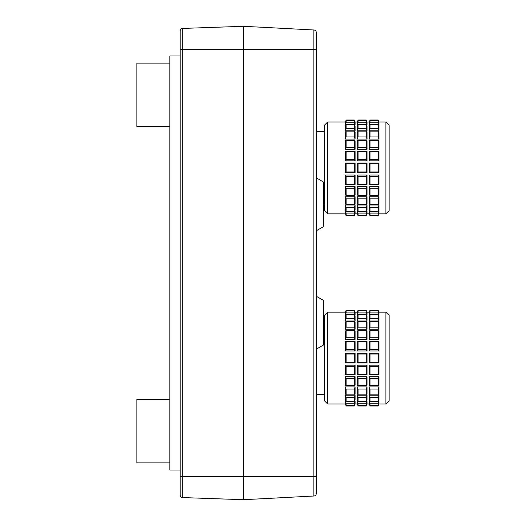 <?xml version="1.0" encoding="UTF-8"?>
<svg xmlns="http://www.w3.org/2000/svg" width="526" height="526" viewBox="0 0 526 526"><rect width="100%" height="100%" fill="white"/><g stroke="black" fill="none" stroke-linecap="round" stroke-linejoin="round"><path stroke-width="0.79" d="M169.845 399.497L136.852 399.497L136.852 462.9L169.845 462.9L136.852 462.9M169.845 63.1L136.852 63.1L136.852 126.503L169.845 126.503L136.852 126.503M316.304 230.769L323.549 226.588L323.549 182.055L316.304 177.873M316.304 349.152L323.549 344.971L323.549 300.438L316.304 296.256M316.304 44.993L316.304 32.566A2.591 2.591 0 0 0 313.851 29.982L313.851 496.018A2.591 2.591 0 0 0 316.304 493.434L316.304 32.566A2.591 2.591 0 0 0 313.851 29.982L243.591 26.3L243.591 499.7L182.693 497.576L182.693 49.516L180.194 49.516L180.194 31.014L180.194 494.986A2.591 2.591 0 0 0 182.693 497.576A2.591 2.591 0 0 1 180.194 494.986M180.194 31.014A2.591 2.591 0 0 1 182.693 28.424L243.591 26.3L313.851 29.982M180.194 55.986L169.845 55.986L169.845 470.014L180.194 470.014M313.851 496.018A2.591 2.591 0 0 0 316.304 493.434A2.591 2.591 0 0 1 313.851 496.018L243.591 499.7L313.851 496.018M389.148 125.208L389.148 210.597L385.913 213.832L385.913 121.973L389.148 125.208M327.691 213.832L324.457 210.597L324.457 125.208L327.691 121.973L327.691 213.832L345.404 213.832M355.089 172.798L345.306 172.798L345.306 163.014L355.089 163.014L355.089 172.798L354.287 171.995L346.108 171.995L346.108 163.816L354.287 163.816L354.287 171.995M355.089 163.014L354.287 163.816M345.306 163.014L346.108 163.816M345.306 184.448L345.306 175L355.089 175L355.089 184.448L345.306 184.448L346.108 184.245L346.108 176.341L354.287 176.341L354.287 184.245L346.108 184.245M355.089 184.448L354.287 184.245M355.089 175L354.287 176.341M355.089 151.356L355.089 160.811L345.306 160.811L345.306 151.356L355.089 151.356L354.287 151.56L354.287 159.463L346.108 159.463L346.108 151.56L354.287 151.56M345.306 151.356L346.108 151.56M345.306 160.811L346.108 159.463M346.108 195.383L345.306 194.975L345.306 186.5L355.089 186.5L355.089 194.975L354.287 195.383L346.108 195.383L346.108 188.295L354.287 188.295L354.287 195.383M355.089 186.5L354.287 188.295M346.108 204.647L345.306 203.654L345.306 196.737L355.089 196.737L355.089 203.654L354.287 204.647L346.108 204.647L346.108 198.861L354.287 198.861L354.287 204.647M355.089 196.737L354.287 198.861M346.108 211.406L345.306 209.9L345.306 205.008L355.089 205.008L355.089 209.9L354.287 211.406L346.108 211.406L346.108 207.316L354.287 207.316L354.287 211.406M355.089 205.008L354.287 207.316M354.636 210.748L355.089 210.748L355.089 213.286L354.287 215.2L346.108 215.2L346.108 213.083L354.287 213.083L354.287 215.2M345.76 210.748L345.306 210.748L345.306 213.286L346.108 215.2M355.089 210.748L354.287 213.083M354.965 213.576L354.287 215.778L346.108 215.778L345.431 213.576M354.965 122.236L354.287 120.033L346.108 120.033L345.431 122.236M345.76 125.056L345.306 125.056L345.306 122.525L346.108 120.605L354.287 120.605L355.089 122.525L355.089 125.056L354.636 125.056M355.089 125.056L354.287 122.722L346.108 122.722L346.108 120.605M345.306 125.056L346.108 122.722M354.287 120.605L354.287 122.722M354.287 124.399L355.089 125.905L355.089 130.796L345.306 130.796L346.108 128.489L346.108 124.399L354.287 124.399L354.287 128.489L346.108 128.489M355.089 130.796L354.287 128.489M354.287 131.158L355.089 132.151L355.089 139.068L345.306 139.068L346.108 136.944L346.108 131.158L354.287 131.158L354.287 136.944L346.108 136.944M355.089 139.068L354.287 136.944M354.287 140.422L355.089 140.83L355.089 149.305L345.306 149.305L346.108 147.51L346.108 140.422L354.287 140.422L354.287 147.51L346.108 147.51M355.089 149.305L354.287 147.51M367.03 172.798L357.253 172.798L357.253 163.014L367.03 163.014L367.03 172.798L366.227 171.995L358.055 171.995L358.055 163.816L366.227 163.816L366.227 171.995M367.03 163.014L366.227 163.816M357.253 163.014L358.055 163.816M357.253 184.448L357.253 175L367.03 175L367.03 184.448L357.253 184.448L358.055 184.245L358.055 176.341L366.227 176.341L366.227 184.245L358.055 184.245M367.03 184.448L366.227 184.245M367.03 175L366.227 176.341M367.03 151.356L367.03 160.811L357.253 160.811L357.253 151.356L367.03 151.356L366.227 151.56L366.227 159.463L358.055 159.463L358.055 151.56L366.227 151.56M357.253 151.356L358.055 151.56M357.253 160.811L358.055 159.463M358.055 195.383L357.253 194.975L357.253 186.5L367.03 186.5L367.03 194.975L366.227 195.383L358.055 195.383L358.055 188.295L366.227 188.295L366.227 195.383M367.03 186.5L366.227 188.295M358.055 204.647L357.253 203.654L357.253 196.737L367.03 196.737L367.03 203.654L366.227 204.647L358.055 204.647L358.055 198.861L366.227 198.861L366.227 204.647M367.03 196.737L366.227 198.861M358.055 211.406L357.253 209.9L357.253 205.008L367.03 205.008L367.03 209.9L366.227 211.406L358.055 211.406L358.055 207.316L366.227 207.316L366.227 211.406M367.03 205.008L366.227 207.316M366.583 210.748L367.03 210.748L367.03 213.286L366.227 215.2L358.055 215.2L358.055 213.083L366.227 213.083L366.227 215.2M357.706 210.748L357.253 210.748L357.253 213.286L358.055 215.2M367.03 210.748L366.227 213.083M366.911 213.576L366.227 215.778L358.055 215.778L357.371 213.576M366.911 122.236L366.227 120.033L358.055 120.033L357.371 122.236M357.706 125.056L357.253 125.056L357.253 122.525L358.055 120.605L366.227 120.605L367.03 122.525L367.03 125.056L366.583 125.056M367.03 125.056L366.227 122.722L358.055 122.722L358.055 120.605M357.253 125.056L358.055 122.722M366.227 120.605L366.227 122.722M366.227 124.399L367.03 125.905L367.03 130.796L357.253 130.796L358.055 128.489L358.055 124.399L366.227 124.399L366.227 128.489L358.055 128.489M367.03 130.796L366.227 128.489M366.227 131.158L367.03 132.151L367.03 139.068L357.253 139.068L358.055 136.944L358.055 131.158L366.227 131.158L366.227 136.944L358.055 136.944M367.03 139.068L366.227 136.944M366.227 140.422L367.03 140.83L367.03 149.305L357.253 149.305L358.055 147.51L358.055 140.422L366.227 140.422L366.227 147.51L358.055 147.51M367.03 149.305L366.227 147.51M378.976 172.798L369.199 172.798L369.199 163.014L378.976 163.014L378.976 172.798L378.174 171.995L369.995 171.995L369.995 163.816L378.174 163.816L378.174 171.995M378.976 163.014L378.174 163.816M369.199 163.014L369.995 163.816M369.199 184.448L369.199 175L378.976 175L378.976 184.448L369.199 184.448L369.995 184.245L369.995 176.341L378.174 176.341L378.174 184.245L369.995 184.245M378.976 184.448L378.174 184.245M378.976 175L378.174 176.341M378.976 151.356L378.976 160.811L369.199 160.811L369.199 151.356L378.976 151.356L378.174 151.56L378.174 159.463L369.995 159.463L369.995 151.56L378.174 151.56M369.199 151.356L369.995 151.56M369.199 160.811L369.995 159.463M369.995 195.383L369.199 194.975L369.199 186.5L378.976 186.5L378.976 194.975L378.174 195.383L369.995 195.383L369.995 188.295L378.174 188.295L378.174 195.383M378.976 186.5L378.174 188.295M369.995 204.647L369.199 203.654L369.199 196.737L378.976 196.737L378.976 203.654L378.174 204.647L369.995 204.647L369.995 198.861L378.174 198.861L378.174 204.647M378.976 196.737L378.174 198.861M369.995 211.406L369.199 209.9L369.199 205.008L378.976 205.008L378.976 209.9L378.174 211.406L369.995 211.406L369.995 207.316L378.174 207.316L378.174 211.406M378.976 205.008L378.174 207.316M378.523 210.748L378.976 210.748L378.976 213.286L378.174 215.2L369.995 215.2L369.995 213.083L378.174 213.083L378.174 215.2M369.647 210.748L369.199 210.748L369.199 213.286L369.995 215.2M378.976 210.748L378.174 213.083M378.858 213.576L378.174 215.778L369.995 215.778L369.318 213.576M378.858 122.236L378.174 120.033L369.995 120.033L369.318 122.236M369.647 125.056L369.199 125.056L369.199 122.525L369.995 120.605L378.174 120.605L378.976 122.525L378.976 125.056L378.523 125.056M378.976 125.056L378.174 122.722L369.995 122.722L369.995 120.605M369.199 125.056L369.995 122.722M378.174 120.605L378.174 122.722M378.174 124.399L378.976 125.905L378.976 130.796L369.199 130.796L369.995 128.489L369.995 124.399L378.174 124.399L378.174 128.489L369.995 128.489M378.976 130.796L378.174 128.489M378.174 131.158L378.976 132.151L378.976 139.068L369.199 139.068L369.995 136.944L369.995 131.158L378.174 131.158L378.174 136.944L369.995 136.944M378.976 139.068L378.174 136.944M378.174 140.422L378.976 140.83L378.976 149.305L369.199 149.305L369.995 147.51L369.995 140.422L378.174 140.422L378.174 147.51L369.995 147.51M378.976 149.305L378.174 147.51M345.306 172.798L346.108 171.995M345.306 175L346.108 176.341M355.089 160.811L354.287 159.463M345.306 186.5L346.108 188.295M345.306 196.737L346.108 198.861M345.306 205.008L346.108 207.316M345.306 210.748L346.108 213.083M345.306 130.796L345.306 125.905L346.108 124.399M345.306 139.068L345.306 132.151L346.108 131.158M345.306 149.305L345.306 140.83L346.108 140.422M357.253 172.798L358.055 171.995M357.253 175L358.055 176.341M367.03 160.811L366.227 159.463M357.253 186.5L358.055 188.295M357.253 196.737L358.055 198.861M357.253 205.008L358.055 207.316M357.253 210.748L358.055 213.083M357.253 130.796L357.253 125.905L358.055 124.399M357.253 139.068L357.253 132.151L358.055 131.158M357.253 149.305L357.253 140.83L358.055 140.422M369.199 172.798L369.995 171.995M369.199 175L369.995 176.341M378.976 160.811L378.174 159.463M369.199 186.5L369.995 188.295M369.199 196.737L369.995 198.861M369.199 205.008L369.995 207.316M369.199 210.748L369.995 213.083M369.199 130.796L369.199 125.905L369.995 124.399M369.199 139.068L369.199 132.151L369.995 131.158M369.199 149.305L369.199 140.83L369.995 140.422M378.884 213.832L385.913 213.832M366.938 213.832L369.291 213.832M354.991 213.832L357.345 213.832M389.148 315.403L389.148 400.792L385.913 404.027L385.913 312.168L389.148 315.403M327.691 404.027L327.691 312.168L324.457 315.403L324.457 400.792L327.691 404.027L345.404 404.027M355.089 362.986L345.306 362.986L345.306 353.202L355.089 353.202L355.089 362.986L354.287 362.184L346.108 362.184L346.108 354.005L354.287 354.005L354.287 362.184M355.089 353.202L354.287 354.005M345.306 353.202L346.108 354.005M345.306 374.643L345.306 365.189L355.089 365.189L355.089 374.643L345.306 374.643L346.108 374.44L346.108 366.537L354.287 366.537L354.287 374.44L346.108 374.44M355.089 374.643L354.287 374.44M355.089 365.189L354.287 366.537M355.089 341.552L355.089 351L345.306 351L345.306 341.552L355.089 341.552L354.287 341.755L354.287 349.658L346.108 349.658L346.108 341.755L354.287 341.755M345.306 341.552L346.108 341.755M345.306 351L346.108 349.658M346.108 385.578L345.306 385.17L345.306 376.695L355.089 376.695L355.089 385.17L354.287 385.578L346.108 385.578L346.108 378.49L354.287 378.49L354.287 385.578M355.089 376.695L354.287 378.49M346.108 394.842L345.306 393.849L345.306 386.932L355.089 386.932L355.089 393.849L354.287 394.842L346.108 394.842L346.108 389.056L354.287 389.056L354.287 394.842M355.089 386.932L354.287 389.056M346.108 401.601L345.306 400.095L345.306 395.204L355.089 395.204L355.089 400.095L354.287 401.601L346.108 401.601L346.108 397.511L354.287 397.511L354.287 401.601M355.089 395.204L354.287 397.511M354.636 400.943L355.089 400.943L355.089 403.475L354.287 405.395L346.108 405.395L346.108 403.278L354.287 403.278L354.287 405.395M345.76 400.943L345.306 400.943L345.306 403.475L346.108 405.395M355.089 400.943L354.287 403.278M354.965 403.764L354.287 405.967L346.108 405.967L345.431 403.764M354.965 312.424L354.287 310.222L346.108 310.222L345.431 312.424M345.76 315.252L345.306 315.252L345.306 312.714L346.108 310.8L354.287 310.8L355.089 312.714L355.089 315.252L354.636 315.252M355.089 315.252L354.287 312.917L346.108 312.917L346.108 310.8M345.306 315.252L346.108 312.917M354.287 310.8L354.287 312.917M354.287 314.594L355.089 316.1L355.089 320.991L345.306 320.991L346.108 318.684L346.108 314.594L354.287 314.594L354.287 318.684L346.108 318.684M355.089 320.991L354.287 318.684M354.287 321.353L355.089 322.346L355.089 329.263L345.306 329.263L346.108 327.139L346.108 321.353L354.287 321.353L354.287 327.139L346.108 327.139M355.089 329.263L354.287 327.139M354.287 330.617L355.089 331.025L355.089 339.5L345.306 339.5L346.108 337.705L346.108 330.617L354.287 330.617L354.287 337.705L346.108 337.705M355.089 339.5L354.287 337.705M367.03 362.986L357.253 362.986L357.253 353.202L367.03 353.202L367.03 362.986L366.227 362.184L358.055 362.184L358.055 354.005L366.227 354.005L366.227 362.184M367.03 353.202L366.227 354.005M357.253 353.202L358.055 354.005M357.253 374.643L357.253 365.189L367.03 365.189L367.03 374.643L357.253 374.643L358.055 374.44L358.055 366.537L366.227 366.537L366.227 374.44L358.055 374.44M367.03 374.643L366.227 374.44M367.03 365.189L366.227 366.537M367.03 341.552L367.03 351L357.253 351L357.253 341.552L367.03 341.552L366.227 341.755L366.227 349.658L358.055 349.658L358.055 341.755L366.227 341.755M357.253 341.552L358.055 341.755M357.253 351L358.055 349.658M358.055 385.578L357.253 385.17L357.253 376.695L367.03 376.695L367.03 385.17L366.227 385.578L358.055 385.578L358.055 378.49L366.227 378.49L366.227 385.578M367.03 376.695L366.227 378.49M358.055 394.842L357.253 393.849L357.253 386.932L367.03 386.932L367.03 393.849L366.227 394.842L358.055 394.842L358.055 389.056L366.227 389.056L366.227 394.842M367.03 386.932L366.227 389.056M358.055 401.601L357.253 400.095L357.253 395.204L367.03 395.204L367.03 400.095L366.227 401.601L358.055 401.601L358.055 397.511L366.227 397.511L366.227 401.601M367.03 395.204L366.227 397.511M366.583 400.943L367.03 400.943L367.03 403.475L366.227 405.395L358.055 405.395L358.055 403.278L366.227 403.278L366.227 405.395M357.706 400.943L357.253 400.943L357.253 403.475L358.055 405.395M367.03 400.943L366.227 403.278M366.911 403.764L366.227 405.967L358.055 405.967L357.371 403.764M366.911 312.424L366.227 310.222L358.055 310.222L357.371 312.424M357.706 315.252L357.253 315.252L357.253 312.714L358.055 310.8L366.227 310.8L367.03 312.714L367.03 315.252L366.583 315.252M367.03 315.252L366.227 312.917L358.055 312.917L358.055 310.8M357.253 315.252L358.055 312.917M366.227 310.8L366.227 312.917M366.227 314.594L367.03 316.1L367.03 320.991L357.253 320.991L358.055 318.684L358.055 314.594L366.227 314.594L366.227 318.684L358.055 318.684M367.03 320.991L366.227 318.684M366.227 321.353L367.03 322.346L367.03 329.263L357.253 329.263L358.055 327.139L358.055 321.353L366.227 321.353L366.227 327.139L358.055 327.139M367.03 329.263L366.227 327.139M366.227 330.617L367.03 331.025L367.03 339.5L357.253 339.5L358.055 337.705L358.055 330.617L366.227 330.617L366.227 337.705L358.055 337.705M367.03 339.5L366.227 337.705M378.976 362.986L369.199 362.986L369.199 353.202L378.976 353.202L378.976 362.986L378.174 362.184L369.995 362.184L369.995 354.005L378.174 354.005L378.174 362.184M378.976 353.202L378.174 354.005M369.199 353.202L369.995 354.005M369.199 374.643L369.199 365.189L378.976 365.189L378.976 374.643L369.199 374.643L369.995 374.44L369.995 366.537L378.174 366.537L378.174 374.44L369.995 374.44M378.976 374.643L378.174 374.44M378.976 365.189L378.174 366.537M378.976 341.552L378.976 351L369.199 351L369.199 341.552L378.976 341.552L378.174 341.755L378.174 349.658L369.995 349.658L369.995 341.755L378.174 341.755M369.199 341.552L369.995 341.755M369.199 351L369.995 349.658M369.995 385.578L369.199 385.17L369.199 376.695L378.976 376.695L378.976 385.17L378.174 385.578L369.995 385.578L369.995 378.49L378.174 378.49L378.174 385.578M378.976 376.695L378.174 378.49M369.995 394.842L369.199 393.849L369.199 386.932L378.976 386.932L378.976 393.849L378.174 394.842L369.995 394.842L369.995 389.056L378.174 389.056L378.174 394.842M378.976 386.932L378.174 389.056M369.995 401.601L369.199 400.095L369.199 395.204L378.976 395.204L378.976 400.095L378.174 401.601L369.995 401.601L369.995 397.511L378.174 397.511L378.174 401.601M378.976 395.204L378.174 397.511M378.523 400.943L378.976 400.943L378.976 403.475L378.174 405.395L369.995 405.395L369.995 403.278L378.174 403.278L378.174 405.395M369.647 400.943L369.199 400.943L369.199 403.475L369.995 405.395M378.976 400.943L378.174 403.278M378.858 403.764L378.174 405.967L369.995 405.967L369.318 403.764M378.858 312.424L378.174 310.222L369.995 310.222L369.318 312.424M369.647 315.252L369.199 315.252L369.199 312.714L369.995 310.8L378.174 310.8L378.976 312.714L378.976 315.252L378.523 315.252M378.976 315.252L378.174 312.917L369.995 312.917L369.995 310.8M369.199 315.252L369.995 312.917M378.174 310.8L378.174 312.917M378.174 314.594L378.976 316.1L378.976 320.991L369.199 320.991L369.995 318.684L369.995 314.594L378.174 314.594L378.174 318.684L369.995 318.684M378.976 320.991L378.174 318.684M378.174 321.353L378.976 322.346L378.976 329.263L369.199 329.263L369.995 327.139L369.995 321.353L378.174 321.353L378.174 327.139L369.995 327.139M378.976 329.263L378.174 327.139M378.174 330.617L378.976 331.025L378.976 339.5L369.199 339.5L369.995 337.705L369.995 330.617L378.174 330.617L378.174 337.705L369.995 337.705M378.976 339.5L378.174 337.705M345.306 362.986L346.108 362.184M345.306 365.189L346.108 366.537M355.089 351L354.287 349.658M345.306 376.695L346.108 378.49M345.306 386.932L346.108 389.056M345.306 395.204L346.108 397.511M345.306 400.943L346.108 403.278M345.306 320.991L345.306 316.1L346.108 314.594M345.306 329.263L345.306 322.346L346.108 321.353M345.306 339.5L345.306 331.025L346.108 330.617M357.253 362.986L358.055 362.184M357.253 365.189L358.055 366.537M367.03 351L366.227 349.658M357.253 376.695L358.055 378.49M357.253 386.932L358.055 389.056M357.253 395.204L358.055 397.511M357.253 400.943L358.055 403.278M357.253 320.991L357.253 316.1L358.055 314.594M357.253 329.263L357.253 322.346L358.055 321.353M357.253 339.5L357.253 331.025L358.055 330.617M369.199 362.986L369.995 362.184M369.199 365.189L369.995 366.537M378.976 351L378.174 349.658M369.199 376.695L369.995 378.49M369.199 386.932L369.995 389.056M369.199 395.204L369.995 397.511M369.199 400.943L369.995 403.278M369.199 320.991L369.199 316.1L369.995 314.594M369.199 329.263L369.199 322.346L369.995 321.353M369.199 339.5L369.199 331.025L369.995 330.617M354.991 404.027L357.345 404.027M366.938 404.027L369.291 404.027M378.884 404.027L385.913 404.027M316.304 476.484L180.194 476.484M316.304 49.516L182.693 49.516L182.693 28.424M323.549 204.134L324.457 204.134M316.304 131.678L324.457 131.678M327.691 121.973L345.404 121.973M354.991 121.973L357.345 121.973M366.938 121.973L369.291 121.973M378.884 121.973L385.913 121.973M316.304 394.322L324.457 394.322M323.549 321.866L324.457 321.866M327.691 312.168L345.404 312.168M354.991 312.168L357.345 312.168M366.938 312.168L369.291 312.168M378.884 312.168L385.913 312.168"/></g></svg>
